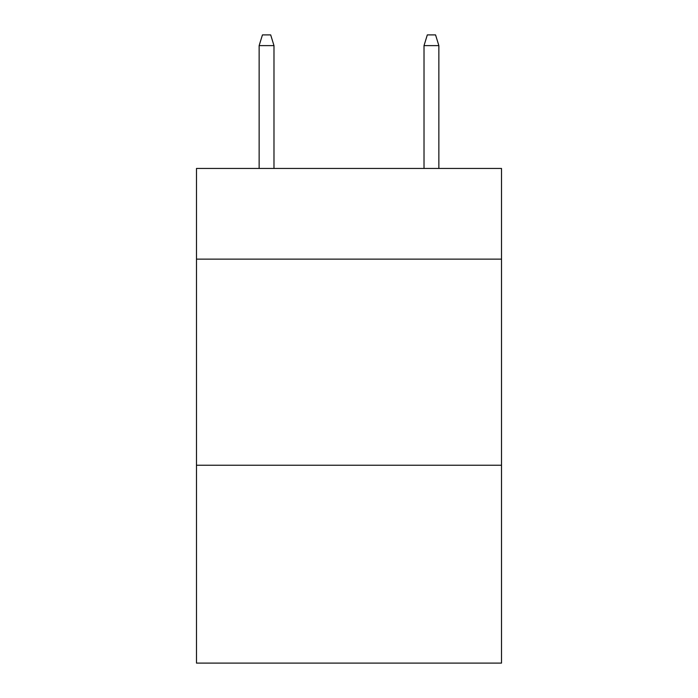 <?xml version="1.0" encoding="UTF-8"?>
<svg xmlns="http://www.w3.org/2000/svg" width="698" height="698" viewBox="0 0 698 698"><rect width="100%" height="100%" fill="white"/><g stroke="black" fill="none" stroke-linecap="round" stroke-linejoin="round"><path stroke-width="1.05" d="M501.513 259.141L501.513 168.454L196.487 168.454L196.487 259.141L501.513 259.141L501.513 663.1L196.487 663.1L196.487 259.141M501.513 465.243L196.487 465.243M273.982 168.454L273.982 45.614L259.141 45.614L259.141 168.454M259.141 45.614L262.439 34.9L270.684 34.9L273.982 45.614M424.018 45.614L427.316 34.9L435.561 34.9L438.859 45.614L424.018 45.614L424.018 168.454M438.859 45.614L438.859 168.454"/></g></svg>
